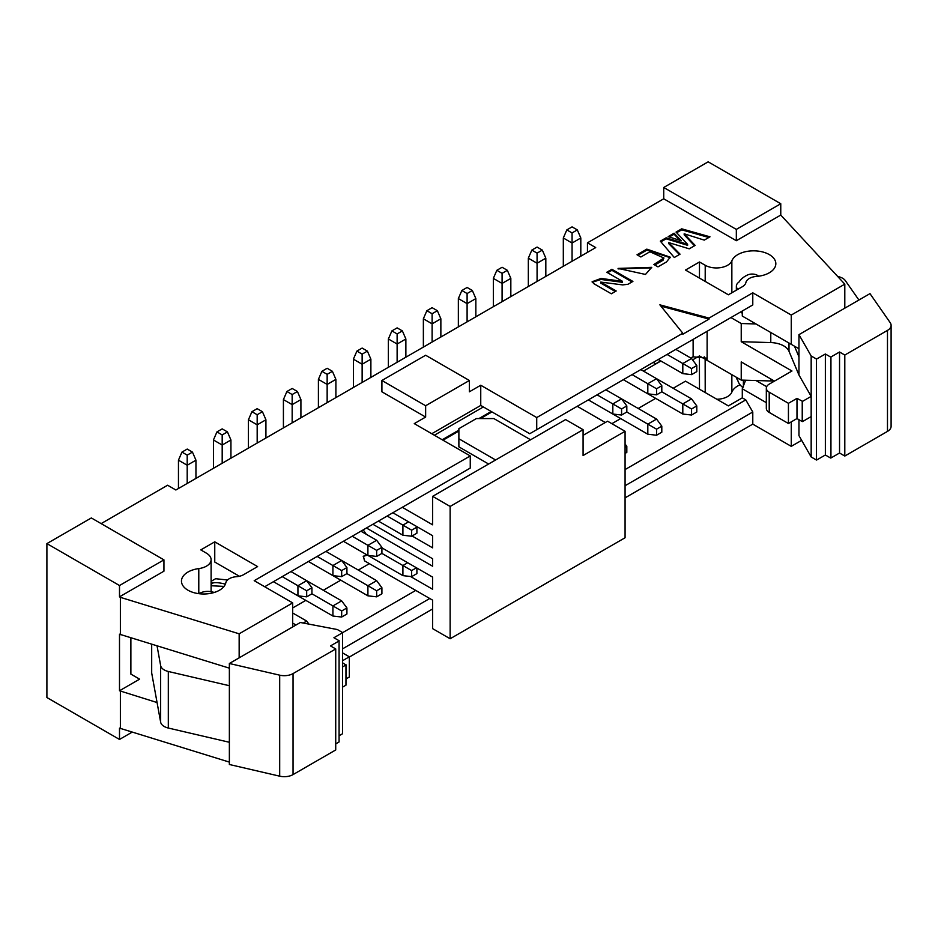 <?xml version="1.0" encoding="UTF-8"?>
<svg xmlns="http://www.w3.org/2000/svg" width="938" height="938" viewBox="0 0 938 938"><rect width="100%" height="100%" fill="white"/><g stroke="black" fill="none" stroke-linecap="round" stroke-linejoin="round"><path stroke-width="1.41" d="M730.913 317.572L741.231 323.528L741.231 341.713L791.965 371.002L769.219 384.134A9.896 5.71 0 0 0 766.323 388.168A9.896 5.71 0 0 0 769.219 392.213L788.436 403.305L796.983 398.369L802.576 401.347L811.171 396.375L798.965 375.036L788.999 351.304A19.792 11.432 0 0 0 770.778 342.581L770.778 332.509M774.471 381.098L741.231 361.916L741.231 380.089L707.123 360.391A9.896 5.71 180 0 1 705.986 359.617A9.896 5.71 180 0 1 704.25 356.792M746.472 318.474L755.981 323.962L741.231 323.528M741.231 341.713L770.778 342.581M766.323 388.168L766.323 408.37A9.896 5.71 0 0 0 769.219 412.415L788.436 423.507L788.436 403.305M788.436 423.507L796.983 418.559L796.983 398.369M796.983 418.559L802.236 421.596L802.236 401.394M802.236 421.596L802.576 401.347M774.225 381.238A19.792 11.432 0 0 0 770.778 380.969L741.231 380.089M830.939 356.979L830.939 457.979L830.939 356.979L839.545 352.008L844.798 355.045L887.477 330.399A12.37 7.141 -0 0 0 891.1 325.275A12.37 7.141 -0 0 0 890.209 322.684L869.983 293.629L798.965 334.643L811.171 355.983L816.423 359.008L816.423 460.007L811.171 456.982L811.171 416.578L802.576 421.549M811.171 456.982L798.965 435.642L798.965 419.708M816.423 460.007L816.423 359.008M816.764 358.961L825.358 354.001L825.358 455L830.611 458.025M830.611 357.026L825.358 354.001M887.477 330.399L887.477 431.398A12.37 7.141 0 0 0 891.1 426.274M798.965 347.975L798.261 348.373L794.486 346.192L798.965 356.862L798.965 334.643M887.477 431.398L844.798 456.044L839.545 453.019L830.939 457.979M825.358 455L816.764 459.96M811.171 416.578L811.171 355.983M798.965 356.862L798.965 375.036M707.123 331.302L707.123 358.164L693.123 356.827A59.071 34.096 -60 0 1 690.556 357.906M653.223 362.42L655.732 363.803L660.762 360.896M858.915 300.031L845.326 280.603A12.37 7.141 -0 0 0 837.763 276.511M839.545 453.019L839.545 352.008M844.798 456.044L844.798 355.045M742.286 313.327A27.448 15.84 180 0 1 740.762 311.885M758.643 276.206A27.448 15.84 -0 0 0 757.974 275.69A7.422 4.28 -0 0 0 747.387 275.057A27.448 15.84 0 0 0 739.027 282.021A10.904 6.296 0 0 0 736.353 286.207A10.904 6.296 0 0 0 737.725 289.209M737.725 378.061L737.725 380.113A27.448 15.84 -0 0 0 742.943 387.593M736.353 377.275A10.904 6.296 0 0 0 737.725 380.113M692.596 359.887L699.42 355.948L705.951 359.641M742.286 311.006L742.286 316.059L791.262 344.34L791.262 315.051L752.78 292.82L752.78 304.944L745.78 308.989M798.261 348.373L791.262 344.34M699.478 261.983L685.514 270.05L728.369 294.79L742.368 286.711A12.37 7.141 -0 0 0 745.898 282.526A12.124 7 180 0 1 756.391 276.44A22.266 12.851 0 0 0 775.832 263.684A22.266 12.851 0 0 0 756.051 250.915A22.266 12.851 0 0 0 731.851 260.834A15.829 9.146 180 0 1 720.806 267.588A15.829 9.146 180 0 1 705.224 265.266L699.478 261.983L699.455 278.105M431.761 433.719L480.748 405.439L483.375 406.951L434.388 435.232M239.389 576.26L214.755 562.038L214.755 541.836L200.791 549.903L206.489 553.209M211.109 581.314L215.623 578.711L227.5 580.001M292.691 607.953L305.811 600.367M323.305 590.272L340.799 580.176M358.293 570.07L369.396 563.656M611.869 423.671L620.698 418.571M638.192 408.476L655.685 398.369M673.179 388.273L685.514 381.156L728.369 405.896L742.298 397.853L745.78 399.893L752.78 412.005L752.78 424.128L791.262 446.347L801.662 440.344M699.42 355.948L699.478 389.211M643.445 371.096L660.329 361.353L661.994 361.611M638.192 388.273L682.805 414.021L682.805 403.926L691.552 398.873L656.565 378.682L661.806 385.741L656.565 388.778L647.818 383.724L656.565 378.671L640.818 369.584M603.204 408.476L647.818 434.224L647.818 424.128L656.565 419.075L621.577 398.873L626.819 405.943L621.577 408.98L621.577 415.042L626.819 412.005L656.565 429.182L656.565 435.232L661.806 432.207L661.806 426.145L656.565 429.182M358.293 549.867L402.906 575.627L402.906 565.532L407.713 562.753M323.305 570.07L367.907 595.829L367.907 585.722L376.666 580.681L341.678 560.478L346.919 567.549L341.666 570.574L332.92 565.532L341.666 560.478L325.932 551.392M288.318 590.272L332.92 616.032L332.92 605.925L341.666 600.871L306.691 580.681L311.932 587.751L306.679 590.776L306.679 596.838L311.932 593.801L341.666 610.978L341.666 617.04L346.919 614.003L346.919 607.941L341.666 610.978M101.128 523.615L167.609 485.227L175.863 489.999L595.712 247.597L587.458 242.825L587.458 252.357M587.458 242.825L663.729 198.797L663.729 187.483L708.167 161.828L780.768 203.745L780.768 215.06L844.798 284.144L791.262 315.051M844.798 308.18L844.798 284.144M716.855 399.248A15.829 9.146 0 0 0 731.851 392.131A22.266 12.851 180 0 1 740.035 384.779M745.604 380.218L742.286 388.778L766.323 402.66M755.981 380.523L766.663 386.691M752.78 304.944L536.724 429.686L536.724 417.562L480.748 385.237L469.375 391.803L469.375 380.488L425.641 405.744L381.907 380.488L381.907 391.803L425.641 417.058L414.268 423.624L470.255 455.938L254.198 580.681L292.691 602.9L239.155 633.807L120.369 597.342L119.501 596.838L163.939 571.183L163.939 559.869L119.501 585.523L119.501 596.838M536.724 417.562L682.805 333.225L659.871 304.838L709.046 318.076L752.78 292.82M663.729 198.797L736.33 240.714L780.768 215.06M668.173 236.634L674.094 233.21L681.328 240.785L668.173 236.634M657.972 266.873L653.903 264.516L663.916 257.985L649.893 251.771L640.865 256.989L637.031 254.784L646.821 249.133L670.26 257.176L666.472 261.972L657.972 266.873M709.984 236.81L704.274 240.116L684.165 233.797L695.14 245.416L689.242 248.828L668.688 242.59L680.05 254.151L674.281 257.493L660.329 241.16L666.144 237.806L687.601 244.314L676.052 232.085L681.703 228.825L709.984 236.81M645.473 274.447L618.06 268.409L651.711 267.342L645.473 274.447M627.686 284.308L622.691 284.906L600.754 282.08L616.196 290.991L611.353 293.793L593.883 283.71L592.124 281.752L601.024 278.445L622.492 281.318L606.792 272.255L611.893 269.3L632.904 281.423L627.792 284.378M206.466 553.221A15.829 9.146 180 0 1 211.109 559.681A15.829 9.146 180 0 1 198.786 568.592A22.266 12.851 -0 0 0 181.468 581.126A22.266 12.851 -0 0 0 202.315 593.965A22.266 12.851 -0 0 0 225.824 582.768A12.124 7 180 0 1 236.376 576.706A12.37 7.141 0 0 0 243.622 574.666L257.61 566.587L214.755 541.836M130.874 637.934L130.874 674.105L139.621 679.147L119.501 690.767L119.501 634.205L229.364 668.161M157.068 645.977L160.644 665.605A12.37 7.141 0 0 0 168.312 671.479L229.364 685.713L229.364 742.275L168.312 728.04A12.37 7.141 180 0 1 160.644 722.166L157.068 702.539L119.501 690.767M157.068 702.539L151.686 672.992L151.686 644.324M229.364 762.102L119.501 728.134L119.501 739.449L132.024 732.215M752.78 424.128L625.071 497.855M432.641 608.961L349.335 657.046M342.593 632.658L415.757 590.424M625.071 469.575L745.78 399.893M536.724 429.686L529.736 433.719L483.375 406.951M306.679 596.838L297.932 595.829L273.45 581.689M297.932 595.829L297.932 585.722L306.679 580.681L290.944 571.582M282.197 576.636L306.679 590.776M317.185 556.433L332.92 565.532L332.92 575.627L308.438 561.487M376.666 550.371L376.666 556.433L367.907 555.425L367.907 545.33L376.666 540.276L381.907 547.346L376.666 550.371L352.172 536.231M360.919 531.189L376.666 540.276M367.907 555.425L343.425 541.285M416.238 526.265L416.894 527.144L411.653 530.181L411.653 536.231L402.906 535.223L378.413 521.082M402.906 535.223L402.906 525.128L408.581 521.845M387.16 516.041L411.653 530.181M621.577 415.042L612.831 414.021L588.337 399.881M612.831 414.021L612.831 403.926L621.577 398.873L605.831 389.786M597.084 394.839L621.577 408.98M632.071 374.637L647.818 383.724L647.818 393.831L623.324 379.691M691.552 368.575L691.552 374.637L682.805 373.629L682.805 363.522L691.552 358.48L696.793 365.55L691.552 368.575L667.059 354.435M675.806 349.382L691.552 358.48M682.805 373.629L658.312 359.489M656.565 388.778L656.565 394.839L661.806 391.803L682.805 403.926L691.552 408.98L691.552 415.042L696.793 412.005L696.793 405.943L691.552 408.98M376.666 556.433L381.907 553.408L411.653 570.574L411.653 576.636L416.894 573.61L416.894 568.053M341.666 570.574L341.666 576.636L346.919 573.61L376.666 590.776L376.666 596.838L381.907 593.813L381.907 587.751L376.666 590.776M292.691 623.102L296.009 625.013M303.279 623.043L306.679 621.073L292.691 612.995M736.33 240.714L736.33 229.4L663.729 187.483M736.33 229.4L780.768 203.745M791.262 446.347L791.262 421.866M742.298 397.853L742.286 388.778M709.046 318.076L709.046 319.084L682.805 334.233L682.805 333.225M264.704 586.731L470.255 468.062L470.255 455.938M425.641 405.744L425.641 417.058M480.748 405.439L480.748 385.237M381.907 380.488L425.641 355.244L469.375 380.488M660.915 306.128L709.046 319.084M119.501 739.449L46.9 697.532L46.9 543.606L91.338 517.952L163.939 559.869M120.369 634.709L120.369 597.342M119.501 585.523L46.9 543.606M120.369 728.638L120.369 691.271M239.155 657.843L239.155 633.807M292.691 626.936L292.691 602.9M669.298 236.997L674.094 234.219L674.094 233.21M674.094 234.219L679.944 240.351M654.783 265.02L663.025 260.272L663.025 259.251M663.025 260.272L663.916 257.985M637.91 255.288L646.821 250.141L646.821 249.133M646.821 250.141L670.213 257.68M694.519 245.768L684.165 234.805L684.165 233.797M679.417 254.515L668.688 243.599L668.688 242.59M660.903 241.84L666.144 238.815L666.144 237.806M666.144 238.815L687.601 245.322L687.601 244.314M676.673 232.73L681.703 229.833L681.703 228.825M681.703 229.833L708.811 237.49M618.107 268.913L651.687 267.846M601.024 278.445L601.024 279.465L622.492 282.326L622.492 281.318M607.66 272.759L611.893 270.308L611.893 269.3M611.893 270.308L632.024 281.928M615.328 291.495L600.754 283.088L600.754 282.08M592.23 282.256L601.024 279.465M752.78 412.005L625.071 485.732M429.756 598.503L342.593 648.826M311.932 593.801L311.932 587.751M346.919 573.61L346.919 567.549M341.666 576.636L332.92 575.627M381.907 553.408L381.907 547.346M411.653 536.231L416.894 533.206L416.894 527.144M626.819 412.005L626.819 405.943M661.806 391.803L661.806 385.741M656.565 394.839L647.818 393.831M691.552 374.637L696.793 371.612L696.793 365.55M696.793 405.943L691.552 398.873M682.805 414.021L691.552 415.042M661.806 426.145L656.565 419.075M647.818 434.224L656.565 435.232M625.071 453.417L626.819 452.409L626.819 446.347L625.071 447.356M626.819 446.347L625.071 443.991M402.906 575.627L411.653 576.636M416.46 567.795L411.653 570.574M381.907 587.751L376.666 580.681M367.907 595.829L376.666 596.838M346.919 607.941L341.666 600.871M332.92 616.032L341.666 617.04M308.942 624.122L306.679 621.073M197.93 593.543A27.448 15.84 180 0 1 200.498 592.945A10.904 6.296 180 0 1 212.961 592.183A27.448 15.84 180 0 1 214.638 592.335M211.109 586.098A59.071 34.096 -60 0 1 211.941 585.793A22.571 5.241 -159.7 0 1 216.819 582.686A22.571 5.241 -159.7 0 1 225.39 584.116M293.043 673.59L335.722 648.955L335.722 749.954L293.043 774.6L293.043 673.59A12.37 7.141 180 0 1 279.688 675.172L229.364 663.494L229.364 685.713M229.364 663.494L300.383 622.492L337.352 629.539L342.593 632.575L342.511 733.762L342.593 632.575M224.053 586.391L211.941 585.793M342.593 666.906L345.958 664.972L345.958 685.174L342.593 687.108M342.593 662.803L345.958 664.972M342.593 652.918L349.335 656.811L342.593 660.704M349.335 656.811L349.335 677.013L346.028 678.924M346.028 664.784L345.958 685.174M229.364 742.275L229.364 764.493L279.688 776.172A12.37 7.141 180 0 0 293.043 774.6M195.948 460.183L187.201 465.236L187.201 455.129L192.454 452.104L195.948 460.183L195.948 478.392M178.454 488.499L178.454 460.183L187.201 465.236L187.201 483.445M580.81 237.982L572.063 243.036L572.063 232.929L577.316 229.904L580.81 237.982L580.81 256.191M563.316 266.298L563.316 237.982L572.063 243.036L572.063 261.245M335.722 648.955L330.481 645.919L339.075 640.959L339.075 741.958L339.075 640.959M342.511 632.763L333.916 637.734L339.157 640.76M342.511 733.762L339.157 735.709M339.075 741.958L335.722 743.893M192.454 452.104L187.201 449.068L181.949 452.104L187.201 455.129M178.454 460.183L181.949 452.104M577.316 229.904L572.063 226.867L566.822 229.904L572.063 232.929M563.316 237.982L566.822 229.904M405.873 338.981L397.126 344.035L397.126 333.928L402.379 330.903L405.873 338.981L405.873 357.19M388.379 367.297L388.379 338.981L397.126 344.035L397.126 362.244M370.885 359.184L362.138 364.237L362.138 354.13L367.391 351.105L370.885 359.184L370.885 377.393M353.392 387.5L353.392 359.184L362.138 364.237L362.138 382.446M335.898 379.386L327.151 384.428L327.151 374.332L332.404 371.307L335.898 379.386L335.898 397.595M318.404 407.702L318.404 379.386L327.151 384.428L327.151 402.648M300.91 399.588L292.164 404.63L292.164 394.535L297.416 391.498L300.91 399.588L300.91 417.797M283.417 427.892L283.417 399.588L292.164 404.63L292.164 422.85M265.923 419.778L257.176 424.832L257.176 414.737L262.429 411.7L265.923 419.778L265.923 437.999M248.429 448.094L248.429 419.778L257.176 424.832L257.176 443.041M230.936 439.981L222.189 445.034L222.189 434.927L227.442 431.902L230.936 439.981L230.936 458.201M213.442 468.297L213.442 439.981L222.189 445.034L222.189 463.243M545.822 258.185L537.075 263.238L537.075 253.131L542.328 250.106L545.822 258.185L545.822 276.393M528.329 286.5L528.329 258.185L537.075 263.238L537.075 281.447M510.835 278.387L502.088 283.428L502.088 273.333L507.341 270.296L510.835 278.387L510.835 296.596M493.341 306.691L493.341 278.387L502.088 283.428L502.088 301.649M475.847 298.577L467.101 303.631L467.101 293.535L472.353 290.499L475.847 298.577L475.847 316.798M458.354 326.893L458.354 298.577L467.101 303.631L467.101 321.851M440.86 318.779L432.113 323.833L432.113 313.738L437.366 310.701L440.86 318.779L440.86 337M423.366 347.095L423.366 318.779L432.113 323.833L432.113 342.042M402.379 330.903L397.126 327.878L391.885 330.903L397.126 333.928M388.379 338.981L391.885 330.903M367.391 351.105L362.138 348.068L356.897 351.105L362.138 354.13M353.392 359.184L356.897 351.105M332.404 371.307L327.151 368.271L321.898 371.307L327.151 374.332M318.404 379.386L321.898 371.307M297.416 391.498L292.164 388.473L286.911 391.498L292.164 394.535M283.417 399.588L286.911 391.498M262.429 411.7L257.176 408.675L251.923 411.7L257.176 414.737M248.429 419.778L251.923 411.7M227.442 431.902L222.189 428.877L216.936 431.902L222.189 434.927M213.442 439.981L216.936 431.902M542.328 250.106L537.075 247.069L531.834 250.106L537.075 253.131M528.329 258.185L531.834 250.106M507.341 270.296L502.088 267.271L496.847 270.296L502.088 273.333M493.341 278.387L496.847 270.296M472.353 290.499L467.101 287.474L461.859 290.499L467.101 293.535M458.354 298.577L461.859 290.499M437.366 310.701L432.113 307.676L426.872 310.701L432.113 313.738M423.366 318.779L426.872 310.701M410.551 576.507L432.641 589.263L432.641 577.14L381.907 547.851M367.426 555.144L363.405 556.316L364.53 560.854L432.641 600.168L432.641 628.648L450.134 638.755L450.134 506.438L432.641 496.343L432.641 524.823L402.285 507.294M392.846 512.758L432.641 535.727L432.641 547.851L412.087 535.985M372.902 524.272L432.641 558.755L432.641 566.235L366.43 528M363.229 529.853L366.266 534.273M366.43 554.569L363.217 556.398L366.406 554.557M577.222 406.295L605.303 422.51M583.084 435.338L607.578 421.197L625.071 431.292L625.071 537.755L450.134 638.755M625.071 431.292L583.084 455.54L583.084 429.686L450.134 506.438M583.084 429.686L565.591 419.579L432.641 496.343M495.616 459.983L458.881 438.773L458.881 446.851L488.616 464.017M458.881 438.773L458.881 428.666L476.375 418.571L493.869 418.571L530.603 439.781M707.123 358.164L707.123 360.391M769.219 412.415L769.219 392.213M770.778 380.969L770.778 378.975M788.999 343.027L788.999 351.304M693.123 339.392L693.123 356.827M743.388 386.726L743.388 380.16M731.851 292.785L731.851 260.834M705.188 281.412L705.224 265.266M705.212 392.53L705.142 359.207M731.851 392.131L731.851 374.672M198.786 593.32L198.786 568.592M160.644 665.605L160.644 722.166M168.312 671.479L168.312 728.04M279.688 675.172L279.688 776.172M491.981 411.923L480.467 418.571M458.881 431.034L442.994 440.203M891.1 426.356L891.1 325.345M736.353 286.149L736.353 290.194M211.109 591.714L211.109 559.681M216.819 582.686A60.618 60.618 0 0 0 211.109 582.662M491.207 411.477L478.919 418.571M458.881 430.132L442.22 439.758"/></g></svg>

